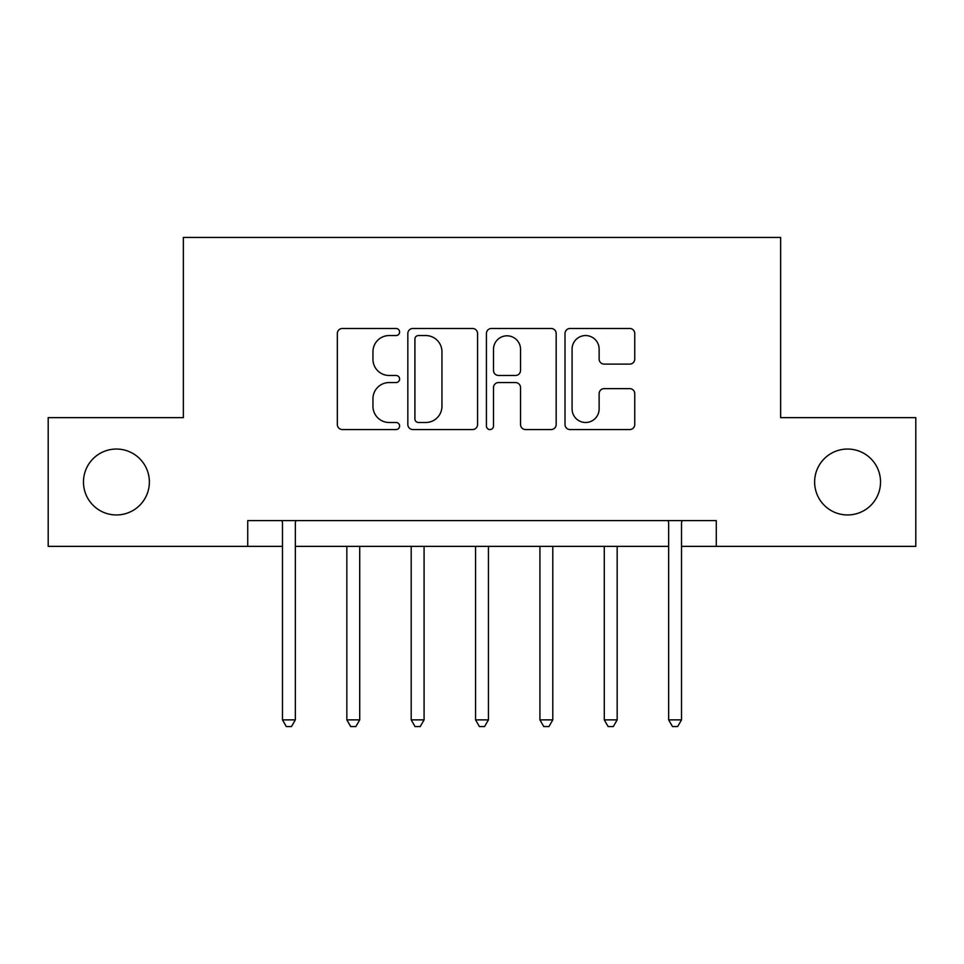 <?xml version="1.0" encoding="UTF-8"?>
<svg xmlns="http://www.w3.org/2000/svg" width="964" height="964" viewBox="0 0 964 964"><rect width="100%" height="100%" fill="white"/><g stroke="black" fill="none" stroke-linecap="round" stroke-linejoin="round"><path stroke-width="1.45" d="M399.614 332.014A3.543 3.543 0 0 0 396.084 328.483L342.377 328.483A5.049 5.049 0 0 0 337.328 333.532L337.328 424.509A5.049 5.049 0 0 0 342.377 429.558L396.084 429.558A3.543 3.543 0 0 0 399.614 426.028A3.543 3.543 0 0 0 396.084 422.485L389.131 422.485A16.171 16.171 0 0 1 372.96 406.314L372.96 398.734A16.171 16.171 0 0 1 389.131 382.563L396.084 382.563A3.543 3.543 0 0 0 399.614 379.021A3.543 3.543 0 0 0 396.084 375.478L389.131 375.478A16.171 16.171 0 0 1 372.96 359.307L372.96 351.727A16.171 16.171 0 0 1 389.131 335.556L396.084 335.556A3.543 3.543 0 0 0 399.614 332.014M814.628 482A32.957 32.957 0 0 0 847.573 514.957A32.957 32.957 0 0 0 880.53 482A32.957 32.957 0 0 0 847.573 449.043A32.957 32.957 0 0 0 814.628 482M83.47 482A32.957 32.957 0 0 0 116.427 514.957A32.957 32.957 0 0 0 149.372 482A32.957 32.957 0 0 0 116.427 449.043A32.957 32.957 0 0 0 83.47 482M629.709 364.115A5.049 5.049 0 0 0 634.758 359.054L634.758 333.532A5.049 5.049 0 0 0 629.709 328.483L570.061 328.483A5.049 5.049 0 0 0 565.012 333.532L565.012 424.509A5.049 5.049 0 0 0 570.061 429.558L629.709 429.558A5.049 5.049 0 0 0 634.758 424.509L634.758 393.673A5.049 5.049 0 0 0 629.709 388.625L604.187 388.625A5.049 5.049 0 0 0 599.126 393.673L599.126 408.965A13.52 13.52 0 0 1 585.606 422.485A13.52 13.52 0 0 1 572.086 408.965L572.086 349.076A13.52 13.52 0 0 1 585.606 335.556A13.52 13.52 0 0 1 599.126 349.076L599.126 359.054A5.049 5.049 0 0 0 604.187 364.115L629.709 364.115M247.724 546.359L48.2 546.359L48.2 417.641L183.365 417.641L183.365 237.421L780.635 237.421L780.635 417.641L915.8 417.641L915.8 546.359L716.276 546.359L716.276 520.62L247.724 520.62L247.724 546.359L282.476 546.359M477.578 333.532A5.049 5.049 0 0 0 472.529 328.483L412.881 328.483A5.049 5.049 0 0 0 407.832 333.532L407.832 424.509A5.049 5.049 0 0 0 412.881 429.558L472.529 429.558A5.049 5.049 0 0 0 477.578 424.509L477.578 333.532M491.471 328.483L551.119 328.483A5.049 5.049 0 0 1 556.168 333.532L556.168 424.509A5.049 5.049 0 0 1 551.119 429.558L525.597 429.558A5.049 5.049 0 0 1 520.536 424.509L520.536 387.612A5.049 5.049 0 0 0 515.487 382.563L498.557 382.563A5.049 5.049 0 0 0 493.496 387.612L493.496 426.028A3.543 3.543 0 0 1 489.965 429.558A3.543 3.543 0 0 1 486.422 426.028L486.422 333.532A5.049 5.049 0 0 1 491.471 328.483M295.346 546.359L668.654 546.359M681.524 546.359L716.276 546.359M418.448 335.556A3.543 3.543 0 0 0 414.906 339.099L414.906 418.942A3.543 3.543 0 0 0 418.448 422.485L425.775 422.485A16.171 16.171 0 0 0 441.946 406.314L441.946 351.727A16.171 16.171 0 0 0 425.775 335.556L418.448 335.556M520.536 349.329A13.52 13.52 0 0 0 507.016 335.809A13.52 13.52 0 0 0 493.496 349.329L493.496 370.429A5.049 5.049 0 0 0 498.557 375.478L515.487 375.478A5.049 5.049 0 0 0 520.536 370.429L520.536 349.329M295.984 520.62L295.719 521.271A5.145 5.145 0 0 0 295.346 523.187L295.346 719.879L282.476 719.879L282.476 523.187A5.145 5.145 0 0 0 282.103 521.271L281.837 520.62M295.346 719.879L291.49 726.579L286.344 726.579L282.476 719.879M346.835 546.359L346.835 719.879L359.717 719.879L359.717 546.359M359.717 719.879L355.849 726.579L350.703 726.579L346.835 719.879M411.206 546.359L411.206 719.879L424.076 719.879L424.076 546.359M424.076 719.879L420.208 726.579L415.062 726.579L411.206 719.879M475.565 546.359L475.565 719.879L488.435 719.879L488.435 546.359M488.435 719.879L484.579 726.579L479.421 726.579L475.565 719.879M539.924 546.359L539.924 719.879L552.794 719.879L552.794 546.359M552.794 719.879L548.938 726.579L543.792 726.579L539.924 719.879M604.283 546.359L604.283 719.879L617.165 719.879L617.165 546.359M617.165 719.879L613.297 726.579L608.151 726.579L604.283 719.879M682.163 520.62L681.897 521.271A5.145 5.145 0 0 0 681.524 523.187L681.524 719.879L668.654 719.879L668.654 523.187A5.145 5.145 0 0 0 668.281 521.271L668.016 520.62M681.524 719.879L677.656 726.579L672.511 726.579L668.654 719.879"/></g></svg>
